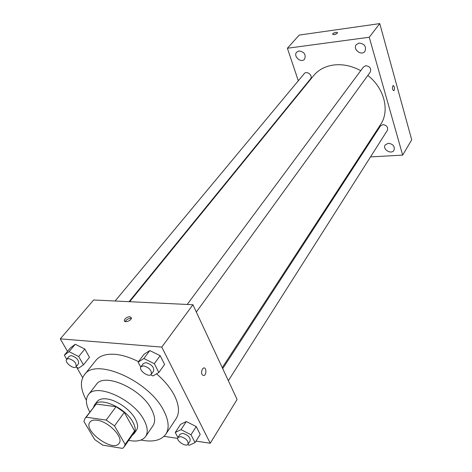 <?xml version="1.0" encoding="UTF-8"?>
<svg xmlns="http://www.w3.org/2000/svg" width="472" height="472" viewBox="0 0 472 472"><rect width="100%" height="100%" fill="white"/><g stroke="black" fill="none" stroke-linecap="round" stroke-linejoin="round"><path stroke-width="0.71" d="M97.037 420.222C108.607 421.413 124.059 437.721 119.091 443.32C113.28 452.825 82.694 430.517 89.969 422.08C91.302 420.399 93.657 419.779 97.037 420.222M83.892 421.396L94.707 439.55L102.719 445.155L122.531 448.4L124.177 446.842L125.145 444.429L114.519 425.892L106.182 420.074L86.187 417.207L85.06 418.316L83.892 421.396M125.145 444.429L134.614 430.889L124.278 412.41L114.519 425.892M106.182 420.074L116.059 406.681L96.182 404.067L86.187 417.207M116.059 406.681L124.278 412.41M134.614 430.889L133.623 433.325L124.177 446.842M85.06 418.316L96.182 404.067M132.16 435.42L134.089 433.65C135.924 430.847 135.541 427.036 132.951 422.21C125.646 407.908 99.722 396.344 94.595 404.846L93.497 407.23M94.595 404.846L97.049 401.625C98.902 399.3 102.105 398.397 106.672 398.911C116.519 399.943 130.402 409.619 135.305 418.882C137.877 423.703 138.249 427.52 136.408 430.328L134.089 433.65M128.691 440.388C136.821 441.963 142.461 440.677 145.594 436.529C148.202 432.494 147.683 427.018 144.031 420.092C133.611 399.253 95.822 382.438 88.335 394.769C85.344 399.023 85.845 404.781 89.828 412.05M145.594 436.529L152.928 425.809C155.559 421.738 155.093 416.251 151.53 409.342C141.352 388.556 103.893 372.083 96.3 384.515L88.335 394.769M140.933 440.051C152.875 442.388 161.17 440.435 165.814 434.187C169.46 428.434 168.817 420.688 163.878 410.947C149.5 380.969 95.303 357.062 84.388 374.803C79.856 381.134 80.529 389.63 86.405 400.286M156.562 373.824C164.551 380.727 170.504 387.954 174.433 395.501C179.207 405.2 179.749 412.965 176.05 418.788L165.814 434.187M84.388 374.803L95.916 360.354C99.775 355.658 106.212 353.658 115.227 354.342C122.466 355.027 130.225 357.469 138.508 361.67M187.697 444.53L189.178 445.291L195.042 442.606L200.199 434.411L196.21 426.564L186.298 421.531L180.54 424.393L175.248 432.458L177.932 437.538M164.014 436.34L177.72 438.388M195.98 441.113L210.246 443.243L161.772 347.097L60.286 338.849L67.508 351.38M76.653 367.24L82.659 377.665M150.656 374.797L152.987 375.96L158.84 372.461L164.604 364.431L160.155 355.676L149.795 350.572L144.06 354.26L138.143 362.154L140.756 367.104M75.951 366.886L78.57 368.219L83.414 364.85L89.479 357.339L84.818 349.05L75.26 344.259L70.517 347.793L64.328 355.18L66.682 359.233M210.246 443.243L237.086 399.465L192.924 304.729L161.772 347.097M202.405 369.004L203.574 368.007C206.429 366.838 206.777 374.756 203.904 375.57C201.444 375.063 200.942 372.874 202.405 369.004C200.942 372.874 201.438 375.063 203.904 375.57L203.904 375.57C206.777 374.756 206.429 366.838 203.568 368.007M192.924 304.729L93.651 299.991L60.286 338.849M129.871 316.665L131.411 317.898C131.6 320.624 124.154 323.314 124.319 320.464C125.015 318.27 126.862 317.007 129.871 316.665M125.275 321.597C126.349 319.609 128.166 318.517 130.72 318.323M129.676 301.714L313.597 75.667C318.559 69.685 325.367 66.115 334.028 64.965C342.973 63.991 351.876 65.891 360.726 70.664M367.836 75.426C384.485 88.329 389.937 110.997 380.591 124.519L222.259 367.664M129.068 301.685L310.505 78.889C313.325 75.756 306.788 70.257 304.245 73.632L115.109 301.018M222.713 368.632L380.444 125.965L382.875 124.626C386.739 125.216 388.249 127.115 387.394 130.331L228.342 380.709M187.195 304.458L363.446 67L365.747 65.726C369.924 66.34 371.44 68.44 370.296 72.027L196.334 312.057M370.508 156.905L402.675 155.123L369.246 37.241L287.395 48.25L298.304 80.771M301.419 90.052L301.555 90.465M359.092 157.536L359.953 157.489M388.291 143.264L385.17 144.969C382.161 149.335 391.459 154.916 394.008 150.267C394.987 146.338 393.082 144.007 388.291 143.264M359.151 43.041L356.319 44.604C352.401 49.2 361.487 56.292 364.933 51.342C366.537 46.598 364.608 43.831 359.151 43.041M299.03 50.946L296.681 52.162C292.858 56.174 301.148 63.543 304.552 59.165C306.192 54.61 304.346 51.867 299.03 50.946M369.246 37.241L379.759 23.6L411.714 139.806L402.675 155.123M379.759 23.6L299.207 35.081L287.395 48.25M336.052 32.291L337.639 32.71C335.922 34.426 334.223 34.922 332.536 34.196C332.884 33.347 334.058 32.71 336.052 32.291M393.235 85.467L394.285 86.842C394.675 88.807 394.498 90.093 393.748 90.718C392.238 89.45 392.031 87.704 393.135 85.491L394.285 86.842C394.675 88.807 394.492 90.093 393.742 90.718L393.642 90.742M333.781 34.651L336.807 33.648M83.414 364.85L78.671 356.531L69.054 351.675L64.328 355.18M66.67 359.245L69.172 356.242L71.307 355.593C76.659 357.404 79.072 360.112 78.547 363.717L76.08 366.744C73.833 369.942 63.962 362.077 66.67 359.245L68.812 358.602C74.175 360.425 76.6 363.139 76.08 366.744M89.479 357.339L84.818 349.05L78.671 356.531M84.818 349.05L75.26 344.259L69.054 351.675M75.26 344.259L70.517 347.793M158.84 372.461L154.309 363.682L143.877 358.508L138.143 362.154M140.975 366.726L143.358 363.517L146.037 362.638C151.665 364.408 154.191 367.204 153.601 371.022L151.252 374.261C148.904 378.001 138.113 370.095 140.975 366.726L143.653 365.859C149.299 367.641 151.831 370.443 151.252 374.261M164.604 364.431L160.155 355.676L154.309 363.682M160.155 355.676L149.795 350.572L143.877 358.508M149.795 350.572L144.06 354.26M195.042 442.606L190.989 434.741L181.012 429.644L175.248 432.458M177.985 437.444L180.115 434.163L182.941 433.349C188.098 435.042 190.505 437.538 190.151 440.836L188.051 444.134C186.169 447.615 175.608 440.588 177.985 437.444L180.811 436.635C185.986 438.346 188.399 440.842 188.051 444.134M200.199 434.411L196.21 426.564L190.989 434.741M196.21 426.564L186.298 421.531L181.012 429.644M186.298 421.531L180.54 424.393M124.797 321.379L124.319 320.464"/></g></svg>
